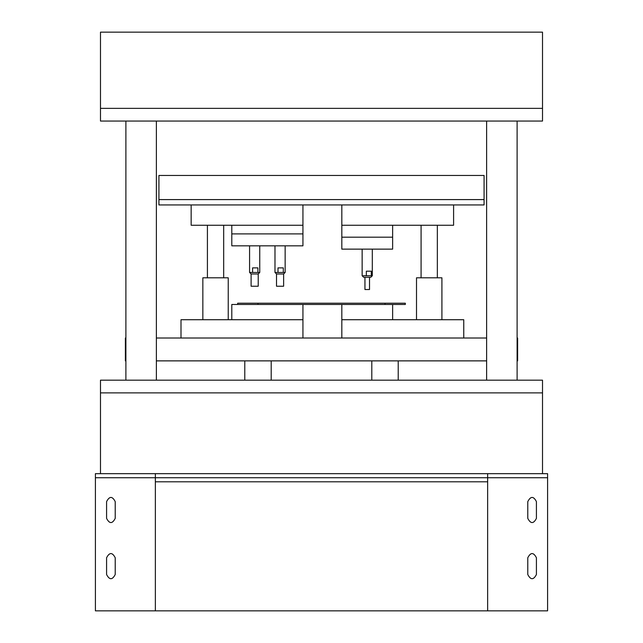 <?xml version="1.0" encoding="UTF-8"?>
<svg xmlns="http://www.w3.org/2000/svg" width="643" height="643" viewBox="0 0 643 643"><rect width="100%" height="100%" fill="white"/><g stroke="black" fill="none" stroke-linecap="round" stroke-linejoin="round"><path stroke-width="0.96" d="M155.357 610.85L155.357 477.733L95.405 477.733L95.405 610.85L487.643 610.85L487.643 477.733L547.595 477.733L547.595 610.85L487.643 610.85M115.218 557.754C112.34 552.184 109.463 552.184 106.585 557.754L106.585 574.52C109.463 580.09 112.34 580.09 115.218 574.52L115.218 557.754C112.34 552.184 109.463 552.184 106.585 557.754M115.218 501.612C112.34 496.042 109.463 496.042 106.585 501.612L106.585 518.379C109.463 523.949 112.34 523.949 115.218 518.379L115.218 501.612C112.34 496.042 109.463 496.042 106.585 501.612M106.585 574.52C109.463 580.09 112.34 580.09 115.218 574.52M106.585 518.379C109.463 523.949 112.34 523.949 115.218 518.379M155.357 473.666L95.405 473.666L95.405 477.733L155.357 477.733L155.357 473.666L547.595 473.666L547.595 477.733L155.357 477.733M487.643 473.666L487.643 477.733M527.782 557.754C530.66 552.184 533.537 552.184 536.415 557.754L536.415 574.52C533.537 580.09 530.66 580.09 527.782 574.52L527.782 557.754C530.66 552.184 533.537 552.184 536.415 557.754M527.782 501.612C530.66 496.042 533.537 496.042 536.415 501.612L536.415 518.379C533.537 523.949 530.66 523.949 527.782 518.379L527.782 501.612C530.66 496.042 533.537 496.042 536.415 501.612M536.415 574.52C533.537 580.09 530.66 580.09 527.782 574.52M536.415 518.379C533.537 523.949 530.66 523.949 527.782 518.379M487.643 481.8L155.357 481.8M542.515 473.666L542.515 392.881L100.485 392.881L100.485 380.182L542.515 380.182L542.515 392.881L100.485 392.881L100.485 473.666M542.515 32.15L542.515 121.061L100.485 121.061L100.485 108.362L542.515 108.362L100.485 108.362L100.485 32.15L542.515 32.15M125.891 338.009L125.385 338.009L125.385 360.876L125.891 360.876M156.378 360.876L486.622 360.876M517.109 360.876L517.615 360.876L517.615 338.009L517.109 338.009M156.378 338.009L486.622 338.009M271.201 380.182L271.201 360.876L244.782 360.876L244.782 380.182M371.799 380.182L371.799 360.876L398.218 360.876L398.218 380.182M202.842 319.724L202.842 277.808L228.241 277.808L228.241 319.724M302.933 304.477L302.933 319.724L180.996 319.724L180.996 338.009M302.933 319.724L302.933 338.009M416.511 319.724L416.511 277.808L441.918 277.808L441.918 319.724M341.827 304.477L341.827 338.009M341.827 319.724L463.764 319.724L463.764 338.009M341.827 225.251L453.596 225.251L453.596 204.932L484.083 204.932L484.083 175.459L158.917 175.459L158.917 199.595L484.083 199.595L158.917 199.595L158.917 204.932L191.156 204.932L191.156 225.251L302.933 225.251L302.933 204.932L341.827 204.932L341.827 237.195L392.632 237.195L341.827 237.195L341.827 249.13L392.632 249.13L392.632 225.251M437.344 277.808L437.344 225.251M421.085 277.808L421.085 225.251M453.596 204.932L341.827 204.932M207.416 277.808L207.416 225.251M223.676 277.808L223.676 225.251M302.933 204.932L191.156 204.932M257.988 304.477L257.988 303.207L405.331 303.207L405.331 304.477L231.801 304.477L231.801 319.724M392.632 304.477L392.632 319.724M231.801 225.251L231.801 245.827L302.933 245.827L302.933 233.891L231.801 233.891L302.933 233.891L302.933 225.251M283.627 273.942L283.627 286.223L276.514 286.223L276.514 273.942M258.221 273.942L258.221 286.223L251.108 286.223L251.108 273.942M259.748 245.827L259.748 272.455L258.221 273.982L251.14 273.982M249.629 272.455L259.7 272.455M257.899 272.455L257.899 267.882L252.595 267.882L252.595 272.455M274.987 245.827L274.987 272.455L276.514 273.982L283.627 273.982L285.146 272.455L285.146 245.827L285.146 272.455M275.035 272.455L285.106 272.455M283.298 272.455L283.298 267.882L277.993 267.882L277.993 272.455M364.943 277.278L364.943 289.527L369.516 289.527L369.516 277.278M370.529 277.278L363.673 277.278L362.146 275.759L362.146 249.13M363.142 275.759L366.341 275.759L366.341 271.185L371.308 271.185L371.308 275.759L371.943 275.759M371.308 275.759L366.341 275.759M257.988 303.207L237.669 303.207L237.669 304.477M385.012 304.477L385.012 303.207M125.891 380.182L125.891 121.061M156.378 380.182L156.378 121.061M486.622 380.182L486.622 121.061M517.109 380.182L517.109 121.061M249.58 272.455L249.58 245.827L249.58 272.455L251.108 273.982M372.305 249.13L372.305 275.759L370.786 277.278"/></g></svg>
